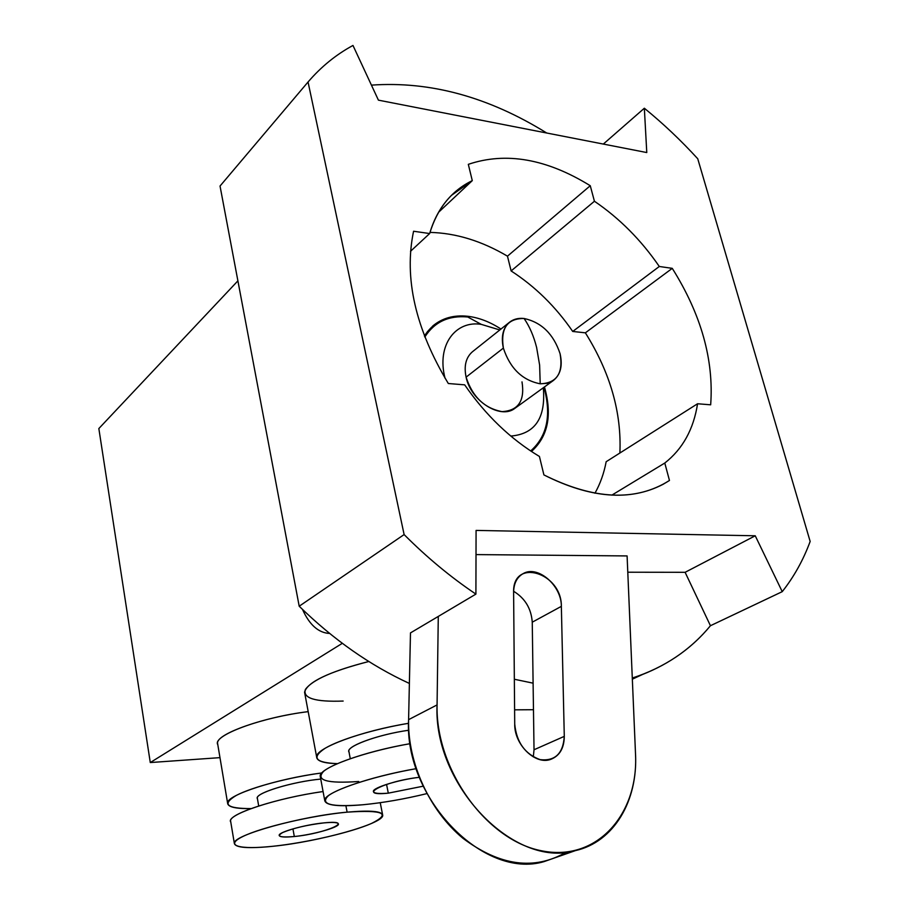 <?xml version="1.0" encoding="UTF-8"?>
<svg xmlns="http://www.w3.org/2000/svg" width="909" height="909" viewBox="0 0 909 909"><rect width="100%" height="100%" fill="white"/><g stroke="black" fill="none" stroke-linecap="round" stroke-linejoin="round"><path stroke-width="1.36" d="M475.907 594.111L476.077 530.413L755.243 535.787L782.24 591.657C794 576.749 803.306 560.012 810.158 541.457L697.748 158.768C681 140.44 663.206 123.59 644.345 108.228L646.776 152.553L378.417 100.149L352.976 45.45C336.057 54.608 321.082 66.789 308.049 82.003L404.119 534.572C426.889 557.422 450.819 577.26 475.907 594.111L476.077 530.413L755.243 535.787L685.113 572.306L627.789 572.216L685.113 572.306L755.243 535.787L782.24 591.657C794 576.749 803.306 560.012 810.158 541.457L697.748 158.768C681 140.44 663.206 123.59 644.345 108.228L603.326 144.065L644.345 108.228L646.776 152.553L378.417 100.149L352.976 45.45C336.057 54.608 321.082 66.789 308.049 82.003L220.035 186.038L299.197 606.223L404.119 534.572C426.889 557.422 450.819 577.26 475.907 594.111L438.286 616.427L475.907 594.111M448.319 383.518C415.402 328.785 403.823 278.018 413.572 231.238L429.65 233.545C437.343 208.309 451.546 190.674 472.282 180.641L468.317 164.336C505.938 151.667 546.582 158.791 590.259 185.72L594.429 201.241C619.529 218.33 641.152 240.078 659.298 266.485L672.262 268.348C701.157 314.412 713.963 359.896 710.668 404.812L697.567 403.755C693.59 429.253 682.67 449.012 664.786 463.033L669.467 480.475C635.88 501.779 594.02 499.927 543.912 474.918L539.423 456.466C510.608 439.127 485.69 415.254 464.681 384.848L448.319 383.518C415.402 328.785 403.823 278.018 413.572 231.238L429.65 233.545L410.516 251.293L429.65 233.545C434.184 218.092 441.456 205.366 451.455 195.367L472.282 180.641L468.317 164.336C505.938 151.667 546.582 158.791 590.259 185.72L594.429 201.241L511.119 270.939C535.162 286.517 555.706 306.685 572.715 331.455L585.373 332.83C610.2 372.554 621.711 412.606 619.881 453.012C621.711 412.606 610.2 372.554 585.373 332.83L572.715 331.455L659.298 266.485C641.152 240.078 619.529 218.33 594.429 201.241L511.119 270.939L507.472 256.168L511.119 270.939C535.162 286.517 555.706 306.685 572.715 331.455L659.298 266.485L672.262 268.348L585.373 332.83L672.262 268.348C701.157 314.412 713.963 359.896 710.668 404.812L697.567 403.755L606.167 461.715C604.008 473.225 600.258 483.736 594.941 493.235C600.258 483.736 604.008 473.225 606.167 461.715L697.567 403.755C693.59 429.253 682.67 449.012 664.786 463.033L669.467 480.475L663.138 484.281C630.13 501.495 590.395 498.371 543.912 474.918L539.423 456.466C510.608 439.127 485.69 415.254 464.681 384.848L448.319 383.518M635.516 753.97L627.096 555.933L476.009 554.592L627.096 555.933L635.516 753.97C638.743 814.35 596.724 862.152 541.594 850.79C486.463 840.393 435.411 769.241 437.07 704.918L438.286 616.427L437.07 704.918C433.082 784.921 514.153 868.936 575.363 850.631C614.029 841.995 637.97 800.681 635.516 753.97M534.026 749.755L564.284 736.37C564.159 748.152 559.66 755.811 550.797 759.345C535.446 765.344 514.221 744.721 514.721 724.121L513.608 592.384C512.449 557.387 561.876 572.579 561.353 606.36L564.284 736.37C563.171 753.504 555.138 761.265 540.173 759.663C525.004 754.14 516.528 742.289 514.721 724.121L513.608 592.384C513.755 583.442 516.937 577.181 523.164 573.613C537.73 564.875 561.637 585.532 561.353 606.36L564.284 736.37L534.026 749.755L532.254 622.188L561.353 606.36L532.254 622.188C531.265 608.587 525.061 598.281 513.619 591.27C525.061 598.281 531.265 608.587 532.254 622.188L534.026 749.755L533.31 756.902M514.346 679.25L533.094 683.17L514.346 679.25M558.296 856.619L543.98 861.641C483.315 879.81 404.05 798.022 408.596 719.655L410.482 632.903L438.286 616.427L410.482 632.903L408.596 719.655C407.596 762.481 429.389 810.567 462.908 838.268C499.927 866.027 534.39 870.652 566.284 852.142M533.469 709.713L514.608 709.838L533.469 709.713M409.38 683.443C370.247 665.445 333.512 639.709 299.197 606.223L404.119 534.572L308.049 82.003L220.035 186.038L299.197 606.223C333.512 639.709 370.247 665.445 409.38 683.443M632.289 678.046L642.481 674.489C669.922 663.672 692.578 647.424 710.44 625.722L782.24 591.657L710.44 625.722L685.113 572.306L710.44 625.722C690.351 650.151 664.297 667.592 632.289 678.046M546.707 133.009C488.61 96.956 430.184 80.992 371.429 85.128C430.184 80.992 488.61 96.956 546.707 133.009M150.28 762.549L342.318 643.322L150.28 762.549L219.978 757.64L150.28 762.549L98.842 428.559L150.28 762.549M237.897 280.847L98.842 428.559L237.897 280.847M329.637 633.448C318.548 632.937 309.503 624.938 302.504 609.45C309.503 624.938 318.548 632.937 329.637 633.448M343.159 701.055C315.162 702.089 302.572 698.226 305.39 689.465C312.332 679.841 333.467 670.524 368.827 661.502C328.763 671.865 307.344 682.08 304.56 692.169L316.605 756.822C316.696 761.026 323.627 763.31 337.409 763.651C315.275 762.742 311.162 757.629 325.07 748.312C339.83 739.494 374.792 728.927 408.561 723.314C361.509 730.927 315.741 748.016 316.605 756.822M217.808 744.664C211.763 735.779 260.985 717.326 308.196 711.645C263.905 717.008 216.501 733.824 217.546 743.13L227.58 803.022C227.693 806.976 235.522 808.84 251.089 808.59C226.625 808.612 221.66 804.238 236.215 795.466C251.77 787.217 289.142 777.32 321.866 772.934C276.756 778.752 226.693 795.034 227.58 803.022M349.181 752.311C343.954 747.13 377.053 734.642 408.777 730.234C379.61 734.302 348.147 745.414 348.829 751.095L350.283 758.697M324.706 800.295C325.399 805.442 338.239 806.919 363.225 804.726C331.024 807.294 319.445 804.272 328.456 795.648C339.421 787.353 377.905 775.366 416.208 768.662C369.236 776.718 324.093 792.682 324.706 800.295L320.184 776.047C319.502 767.889 363.668 751.607 410.186 743.664C372.156 750.3 334.33 762.515 323.74 771.207C315.082 780.286 326.751 783.717 358.725 781.501M363.225 804.726C383.28 802.761 404.516 799.056 426.9 793.614C404.516 799.056 383.28 802.761 363.225 804.726M388.302 793.159L423.185 786.194L388.302 793.159L386.552 784.376L388.302 793.159C354.999 796.614 383.973 781.263 419.356 777.309C399.176 779.547 372.815 787.671 373.36 791.375C373.588 793.364 378.564 793.966 388.302 793.159M257.429 798.704C253.35 793.727 291.516 781.751 320.752 779.081C293.141 781.615 256.543 792.614 257.304 797.954L258.701 805.988M234.317 843.222C235.045 847.767 248.009 848.779 273.234 846.245C318.809 841.7 383.234 823.838 382.734 815.384C382.428 811.203 370.565 810.124 347.113 812.157L345.897 805.726L347.113 812.157C300.924 816.168 232.84 835.201 234.317 843.222L230.568 820.816C229.829 813.396 278.234 797.807 323.081 791.546C275.291 798.193 224.989 815.168 230.772 822.031M273.234 846.245C239.544 849.915 223.773 845.768 242.851 836.507C261.394 827.304 312.003 815.43 347.113 812.157C383.348 809.714 391.495 813.464 371.565 823.429C351.283 832.383 306.685 842.688 273.234 846.245M294.311 836.519C325.786 833.564 357.43 819.395 323.831 822.895C307.083 824.929 293.425 828.11 282.869 832.439C275.904 836.36 279.722 837.723 294.311 836.519C312.616 834.757 338.784 827.485 338.466 824.156C338.296 822.44 333.421 822.02 323.831 822.895C305.424 824.577 278.665 832.03 279.154 835.291C279.381 837.064 284.437 837.473 294.311 836.519L292.937 828.872L294.311 836.519M408.596 719.655L437.07 704.918L408.596 719.655M429.991 232.397C455.852 233.034 481.679 240.953 507.472 256.168L590.259 185.72L507.472 256.168C481.679 240.953 455.852 233.034 429.991 232.397M531.435 451.466C548.059 436.547 552.411 415.038 544.457 386.939C552.411 415.038 548.059 436.547 531.435 451.466M500.961 329.047C489.951 321.854 478.816 317.582 467.556 316.252C448.455 314.48 434.082 321.059 424.412 336L432.786 325.979C442.228 318.082 453.818 314.832 467.556 316.252L466.783 316.889L467.556 316.252C478.816 317.582 489.951 321.854 500.961 329.047M438.558 212.297L472.282 180.641L438.558 212.297M611.837 495.144L664.786 463.033L611.837 495.144M481.27 324.365L499.802 329.967L481.27 324.365C455.863 320.207 436.32 344.818 445.035 378.212C436.32 344.818 455.863 320.207 481.27 324.365L467.749 316.991C448.739 315.253 434.434 321.934 424.81 337.034M510.801 436.07C535.106 434.002 545.934 417.901 543.298 387.779C545.934 417.901 535.106 434.002 510.801 436.07M522.005 381.871C524.982 400.778 518.312 410.698 502.018 411.618C484.486 408.323 472.51 396.835 466.09 377.144C463.783 365.838 465.931 357.339 472.555 351.658M543.957 387.302C551.604 415.186 547.173 436.4 530.651 450.955M553.229 380.598L514.914 408.323C500.689 419.833 470.817 401.051 466.09 377.144C463.783 365.895 465.908 357.43 472.464 351.738L509.529 322.229C502.961 327.944 500.904 336.569 503.37 348.102L466.09 377.144L503.37 348.102C510.063 368.406 522.334 380.303 540.207 383.803L547.263 383.303L553.229 380.598C560.535 374.803 562.819 365.827 560.069 353.681C553.536 334.046 541.537 322.309 524.061 318.48C518.335 317.889 513.494 319.127 509.529 322.229M536.617 347.477L539.628 365.123L540.207 383.803C522.334 380.303 510.063 368.406 503.37 348.102C500.393 328.308 507.29 318.434 524.061 318.48C529.572 326.433 533.753 336.103 536.617 347.477C533.753 336.103 529.572 326.433 524.061 318.48C541.537 322.309 553.536 334.046 560.069 353.681C563.444 373.144 556.819 383.189 540.207 383.803L539.628 365.123L536.617 347.477M632.334 679.182L642.481 674.489M382.734 815.384L380.235 802.692M543.98 861.641L575.363 850.631M433.275 326.717L427.332 331.74"/></g></svg>
